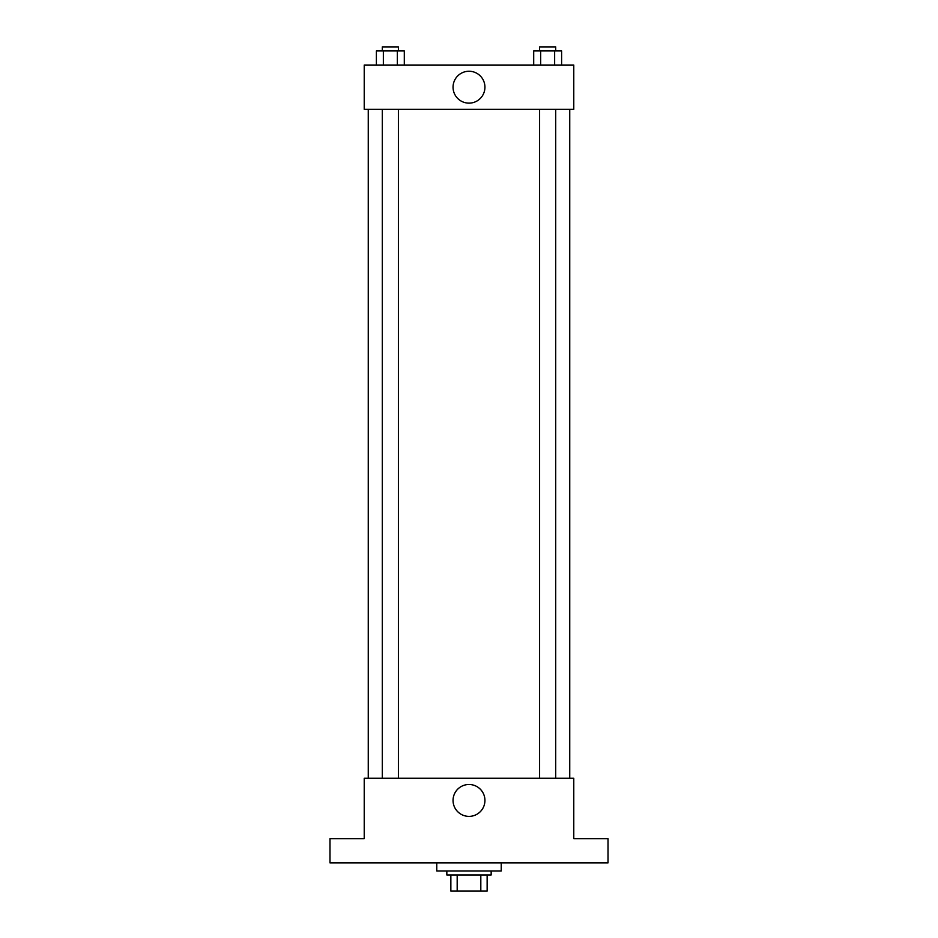 <?xml version="1.0" encoding="UTF-8"?>
<svg xmlns="http://www.w3.org/2000/svg" width="938" height="938" viewBox="0 0 938 938"><rect width="100%" height="100%" fill="white"/><g stroke="black" fill="none" stroke-linecap="round" stroke-linejoin="round"><path stroke-width="1.41" d="M480.819 874.978L480.819 891.1L450.861 891.1L450.861 874.978M480.819 891.1L487.139 891.1L487.139 874.978L487.139 891.1M491.16 870.956L491.16 874.978L446.84 874.978L446.84 870.956M457.181 874.978L457.181 891.1M436.768 862.89L436.768 870.956L501.232 870.956L501.232 862.89M608.023 862.89L329.977 862.89L329.977 838.713L364.225 838.713L364.225 778.27L573.775 778.27L573.775 838.713L608.023 838.713L608.023 862.89M484.934 800.431A15.934 15.934 0 0 1 461.027 814.243A15.934 15.934 0 0 1 461.027 786.63A15.934 15.934 0 0 1 484.934 800.431M569.741 109.359L569.741 778.27M539.596 778.27L539.596 109.359M398.404 109.359L398.404 778.27M573.775 109.359L364.225 109.359L364.225 65.039L573.775 65.039L573.775 109.359M484.934 87.199A15.934 15.934 0 0 1 461.027 100.999A15.934 15.934 0 0 1 461.027 73.387A15.934 15.934 0 0 1 484.934 87.199M561.616 65.039L561.616 50.933L533.699 50.933L533.699 65.039M554.639 50.933L554.639 65.039M540.675 50.933L540.675 65.039M539.596 50.933L539.596 46.9L555.718 46.9L555.718 50.933M404.301 65.039L404.301 50.933L376.384 50.933L376.384 65.039M397.325 50.933L397.325 65.039M383.361 50.933L383.361 65.039M382.282 50.933L382.282 46.9L398.404 46.9L398.404 50.933M368.259 109.359L368.259 778.27M555.718 778.27L555.718 109.359M382.282 109.359L382.282 778.27"/></g></svg>
